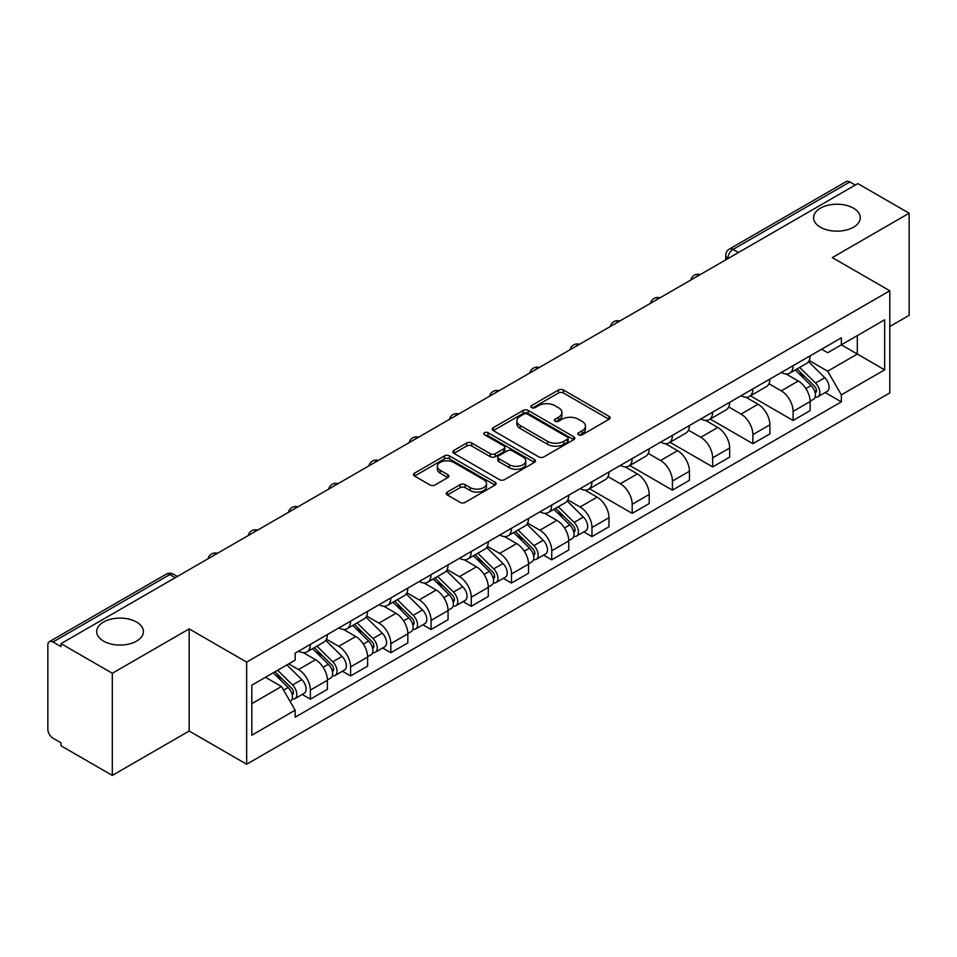 <?xml version="1.0" encoding="UTF-8"?>
<svg xmlns="http://www.w3.org/2000/svg" width="957" height="957" viewBox="0 0 957 957"><rect width="100%" height="100%" fill="white"/><g stroke="black" fill="none" stroke-linecap="round" stroke-linejoin="round"><path stroke-width="1.44" d="M578.626 434.801A2.5 1.447 0 0 0 582.167 434.801L609.071 419.274A3.577 2.07 0 0 0 610.111 417.814A3.577 2.07 0 0 0 609.071 416.355L563.506 390.049A3.577 2.07 0 0 0 558.445 390.049L531.542 405.577A2.5 1.447 0 0 0 530.812 406.593A2.5 1.447 0 0 0 531.542 407.622A2.5 1.447 0 0 0 535.095 407.622L538.576 405.612A11.46 6.615 0 0 1 554.773 405.612L558.565 407.802A11.46 6.615 0 0 1 561.926 412.479A11.46 6.615 0 0 1 558.565 417.156L555.084 419.166A2.5 1.447 0 0 0 554.354 420.195A2.5 1.447 0 0 0 555.084 421.212A2.5 1.447 0 0 0 558.637 421.212L562.106 419.202A11.46 6.615 0 0 1 578.315 419.202L582.107 421.391A11.46 6.615 0 0 1 585.469 426.068A11.46 6.615 0 0 1 582.107 430.746L578.626 432.755A2.5 1.447 0 0 0 577.896 433.784A2.5 1.447 0 0 0 578.626 434.801L578.626 432.755M136.564 622.05A23.339 13.47 0 0 0 111.12 619.131A23.339 13.47 0 0 0 96.717 631.584A23.339 13.47 0 0 0 103.547 641.106A23.339 13.47 0 0 0 128.992 644.037A23.339 13.47 0 0 0 143.394 631.584A23.339 13.47 0 0 0 136.564 622.05M853.453 208.159A23.339 13.47 0 0 0 828.008 205.241A23.339 13.47 0 0 0 813.606 217.694A23.339 13.47 0 0 0 820.436 227.216A23.339 13.47 0 0 0 845.88 230.135A23.339 13.47 0 0 0 860.283 217.694A23.339 13.47 0 0 0 853.453 208.159M447.326 492.054A3.577 2.07 0 0 0 446.273 493.513A3.577 2.07 0 0 0 447.326 494.972L460.102 502.353A3.577 2.07 0 0 0 465.162 502.353L495.032 485.115A3.577 2.07 0 0 0 496.085 483.644A3.577 2.07 0 0 0 495.032 482.184L449.467 455.879A3.577 2.07 0 0 0 444.407 455.879L414.537 473.129A3.577 2.07 0 0 0 413.496 474.588A3.577 2.07 0 0 0 414.537 476.048L429.98 484.96A3.577 2.07 0 0 0 435.04 484.96L447.828 477.579A3.577 2.07 0 0 0 448.881 476.119A3.577 2.07 0 0 0 447.828 474.66L440.172 470.246A9.57 5.527 0 0 1 437.361 466.334A9.57 5.527 0 0 1 443.282 461.226A9.57 5.527 0 0 1 453.714 462.422L483.704 479.744A9.57 5.527 0 0 1 486.515 483.644A9.57 5.527 0 0 1 480.605 488.752A9.57 5.527 0 0 1 470.162 487.556L465.162 484.673A3.577 2.07 0 0 0 460.102 484.673L447.326 492.054L447.326 494.972M246.667 662.1L189.163 628.905L112.316 673.273L60.997 643.642L857.831 183.6L909.15 213.22L832.303 257.589L889.807 290.784L246.667 662.1L246.667 764.236L889.807 392.92L889.807 290.784M538.827 456.908A3.577 2.07 0 0 0 543.887 456.908L573.757 439.658A3.577 2.07 0 0 0 574.798 438.198A3.577 2.07 0 0 0 573.757 436.739L528.192 410.433A3.577 2.07 0 0 0 523.132 410.433L493.262 427.683A3.577 2.07 0 0 0 492.209 429.143A3.577 2.07 0 0 0 493.262 430.602L538.827 456.908M485.534 435.339A2.5 1.447 0 0 1 488.07 435.698L488.07 432.72L534.401 459.468A3.577 2.07 0 0 1 535.442 460.927A3.577 2.07 0 0 1 534.401 462.387L504.53 479.636A3.577 2.07 0 0 1 499.458 479.636L453.905 453.331L453.905 450.4A3.577 2.07 0 0 0 452.852 451.86A3.577 2.07 0 0 0 453.905 453.331M453.905 450.4L466.681 443.019A3.577 2.07 0 0 1 471.753 443.019L490.223 453.69A3.577 2.07 0 0 0 495.283 453.69L503.765 448.797A3.577 2.07 0 0 0 504.817 447.338A3.577 2.07 0 0 0 503.765 445.878L484.529 434.765A2.5 1.447 0 0 1 483.799 433.748A2.5 1.447 0 0 1 485.343 432.408A2.5 1.447 0 0 1 488.07 432.72M112.316 673.273L112.316 775.409L60.997 745.778L60.997 742.799L53.006 738.182A7.297 4.211 -120 0 1 47.85 729.246L47.85 644.982A7.297 4.211 -120 0 1 49.357 641.645L166.183 574.2A7.297 4.211 60 0 1 169.82 574.559L53.006 642.003A7.297 4.211 -120 0 0 49.357 641.645M889.807 326.528L909.15 315.355L909.15 213.22M112.316 775.409L189.163 731.04L246.667 764.236M60.997 643.642L60.997 646.621L53.006 642.003M738.433 252.528L733.026 249.406A7.297 4.211 60 0 0 729.378 249.035L846.191 181.591A7.297 4.211 60 0 1 849.84 181.962L733.026 249.406A7.297 4.211 120 0 0 727.87 258.33L727.87 258.629M855.259 185.084L849.84 181.962M793.102 365.682A16.771 9.69 60 0 1 789.633 373.206L806.655 363.385A16.771 9.69 -120 0 0 810.124 355.848M768.949 383.745L781.247 390.839A16.771 9.69 60 0 1 793.102 411.39L810.124 401.557A16.771 9.69 -120 0 0 798.27 381.018L786.08 373.984M810.124 401.557L810.124 410.637L793.102 420.47L750.444 395.839M789.633 373.206A16.771 9.69 60 0 1 781.379 372.452M793.102 411.39L793.102 420.47M752.872 388.901A16.771 9.69 60 0 1 749.403 396.437L766.425 386.604A16.771 9.69 -120 0 0 769.895 379.08M710.214 419.058L752.884 443.689L769.895 433.868L769.895 424.788A16.771 9.69 -120 0 0 758.04 404.237L745.85 397.203M749.403 396.437A16.771 9.69 60 0 1 741.149 395.684M728.72 406.964L741.017 414.07A16.771 9.69 60 0 1 752.884 434.61L752.884 443.689M712.654 412.132A16.771 9.69 60 0 1 709.173 419.656L726.196 409.835A16.771 9.69 -120 0 0 729.665 402.299M669.984 442.29L712.654 466.92L729.665 457.099L729.665 448.008A16.771 9.69 -120 0 0 717.81 427.468L705.62 420.434M709.173 419.656A16.771 9.69 60 0 1 700.919 418.903M688.49 430.195L700.787 437.289A16.771 9.69 60 0 1 712.654 457.841L712.654 466.92M672.424 435.351A16.771 9.69 60 0 1 668.943 442.888L685.966 433.054A16.771 9.69 -120 0 0 689.435 425.53M629.754 465.509L672.424 490.14L689.447 480.318L689.447 471.239A16.771 9.69 -120 0 0 677.58 450.687L665.402 443.653M668.943 442.888A16.771 9.69 60 0 1 660.689 442.134M648.272 453.415L660.557 460.52A16.771 9.69 60 0 1 672.424 481.06L672.424 490.14M632.194 458.582A16.771 9.69 60 0 1 628.713 466.107L645.736 456.286A16.771 9.69 -120 0 0 649.217 448.749M589.524 488.74L632.194 513.371L649.217 503.549L649.217 494.458A16.771 9.69 -120 0 0 637.35 473.918L625.172 466.884M628.713 466.107A16.771 9.69 60 0 1 620.459 465.353M608.042 476.646L620.327 483.74A16.771 9.69 60 0 1 632.194 504.291L632.194 513.371M591.964 481.802A16.771 9.69 60 0 1 588.495 489.338L605.506 479.517A16.771 9.69 -120 0 0 608.987 471.98M583.806 531.889L591.964 536.602L608.987 526.769L608.987 517.689A16.771 9.69 -120 0 0 597.12 497.138L584.942 490.104M588.495 489.338A16.771 9.69 60 0 1 580.229 488.584M567.812 499.877L580.098 506.971A16.771 9.69 60 0 1 591.964 527.51L591.964 536.602M551.734 505.033A16.771 9.69 60 0 1 548.265 512.557L565.276 502.736A16.771 9.69 -120 0 0 568.757 495.212M543.576 555.108L551.734 559.821L568.757 550L568.757 540.908A16.771 9.69 -120 0 0 556.89 520.369L544.712 513.335M548.265 512.557A16.771 9.69 60 0 1 539.999 511.804M527.582 523.096L539.88 530.19A16.771 9.69 60 0 1 551.734 550.742L551.734 559.821M511.505 528.264A16.771 9.69 60 0 1 508.035 535.788L525.058 525.967A16.771 9.69 -120 0 0 528.527 518.431M503.346 578.339L511.505 583.052L528.527 573.219L528.527 564.14A16.771 9.69 -120 0 0 516.66 543.588L504.483 536.566M508.035 535.788A16.771 9.69 60 0 1 499.769 535.035M487.352 546.327L499.65 553.421A16.771 9.69 60 0 1 511.505 573.961L511.505 583.052M471.275 551.483A16.771 9.69 60 0 1 467.806 559.02L484.828 549.186A16.771 9.69 -120 0 0 488.297 541.662M463.116 601.558L471.275 606.271L488.297 596.45L488.297 587.371A16.771 9.69 -120 0 0 476.442 566.819L464.253 559.785M467.806 559.02A16.771 9.69 60 0 1 459.551 558.254M447.122 569.547L459.42 576.64A16.771 9.69 60 0 1 471.275 597.192L471.275 606.271M431.045 574.714A16.771 9.69 60 0 1 427.576 582.239L444.598 572.418A16.771 9.69 -120 0 0 448.067 564.881M422.886 624.789L431.057 629.503L448.067 619.669L448.067 610.59A16.771 9.69 -120 0 0 436.213 590.05L424.023 583.016M427.576 582.239A16.771 9.69 60 0 1 419.322 581.485M406.892 592.778L419.19 599.872A16.771 9.69 60 0 1 431.057 620.411L431.057 629.503M390.827 597.934A16.771 9.69 60 0 1 387.346 605.47L404.368 595.637A16.771 9.69 -120 0 0 407.838 588.112M382.656 648.009L390.827 652.722L407.838 642.901L407.838 633.821A16.771 9.69 -120 0 0 395.983 613.27L383.793 606.236M387.346 605.47A16.771 9.69 60 0 1 379.092 604.704M366.663 615.997L378.96 623.091A16.771 9.69 60 0 1 390.827 643.642L390.827 652.722M350.597 621.165A16.771 9.69 60 0 1 347.116 628.689L364.138 618.868A16.771 9.69 -120 0 0 367.608 611.332M342.439 671.24L350.597 675.953L367.62 666.12L367.62 657.04A16.771 9.69 -120 0 0 355.753 636.501L343.575 629.467M347.116 628.689A16.771 9.69 60 0 1 338.862 627.936M326.445 639.228L338.73 646.322A16.771 9.69 60 0 1 350.597 666.873L350.597 675.953M310.367 644.384A16.771 9.69 60 0 1 306.886 651.92L323.909 642.087A16.771 9.69 -120 0 0 327.39 634.563M302.209 694.459L310.367 699.172L327.39 689.351L327.39 680.271A16.771 9.69 -120 0 0 315.523 659.72L303.345 652.686M306.886 651.92A16.771 9.69 60 0 1 298.632 651.155M288.703 663.895L298.5 669.553A16.771 9.69 60 0 1 310.367 690.093L310.367 699.172M821.596 349.221L827.661 352.726L884.651 319.817L857.316 335.608L857.316 354.066L827.661 371.184L809.179 360.514M251.823 703.646L281.49 686.516L295.151 710.19L251.823 735.203L251.823 685.176L295.151 660.163L295.151 653.164L841.335 337.833L841.335 344.831L884.651 369.845L841.335 394.858L827.661 371.184M884.651 319.817L884.651 369.845M295.151 710.19L295.151 717.188L841.335 401.856L841.335 394.858M189.163 628.905L189.163 731.04M281.49 686.516L265.496 677.293M825.173 392.526L841.335 401.856M579.631 435.16L582.107 433.724A11.46 6.615 0 0 0 585.469 429.047L585.469 426.068M561.926 412.479L561.926 415.458A11.46 6.615 0 0 1 558.565 420.135L556.089 421.57M609.023 419.298L563.506 393.028A3.577 2.07 0 0 0 558.445 393.028L532.547 407.969M573.71 439.694L528.192 413.412A3.577 2.07 0 0 0 523.132 413.412L493.31 430.626M567.429 439.227A2.5 1.447 0 0 0 568.159 438.198A2.5 1.447 0 0 0 567.429 437.182L527.439 414.082A2.5 1.447 0 0 0 523.886 414.082L520.225 416.211A11.46 6.615 0 0 0 516.864 420.889A11.46 6.615 0 0 0 520.225 425.554L547.56 441.344A11.46 6.615 0 0 0 563.757 441.344L567.429 439.227L567.429 442.206A2.5 1.447 0 0 0 568.159 441.177L568.159 438.198M516.864 420.889L516.864 423.855A11.46 6.615 0 0 0 520.225 428.533L520.225 425.554M567.429 442.206L563.757 444.323A11.46 6.615 0 0 1 547.56 444.323L520.225 428.533M453.953 453.355L466.681 445.998L466.681 443.019M504.817 447.338L504.817 450.316A3.577 2.07 0 0 1 503.765 451.776L495.283 456.668A3.577 2.07 0 0 1 490.223 456.668L471.753 445.998A3.577 2.07 0 0 0 466.681 445.998M488.07 435.698L534.353 462.41M509.399 464.767A9.57 5.527 0 0 0 519.83 465.963A9.57 5.527 0 0 0 525.74 460.855A9.57 5.527 0 0 0 522.941 456.944L512.378 450.843A3.577 2.07 0 0 0 507.306 450.843L498.836 455.735A3.577 2.07 0 0 0 497.784 457.195A3.577 2.07 0 0 0 498.836 458.654L509.399 464.767L509.399 467.734A9.57 5.527 0 0 0 519.83 468.942A9.57 5.527 0 0 0 525.74 463.834L525.74 460.855M497.784 457.195L497.784 460.173A3.577 2.07 0 0 0 498.836 461.633L498.836 458.654M509.399 467.734L498.836 461.633M486.515 483.644L486.515 486.623A9.57 5.527 0 0 1 480.605 491.731A9.57 5.527 0 0 1 470.162 490.534L465.162 487.651A3.577 2.07 0 0 0 460.102 487.651L447.374 495.008M437.361 466.334L437.361 469.313A9.57 5.527 0 0 0 440.172 473.225L440.172 470.246M447.78 477.615L440.172 473.225M495.032 482.184L495.032 485.115L449.467 458.858A3.577 2.07 0 0 0 444.407 458.858L414.584 476.084M795.267 369.952L811.117 385.587A9.115 5.264 60 0 1 813.522 399.26L810.124 401.222M798.437 373.074L805.148 376.95M797.025 368.935L814.383 386.054A4.378 2.524 60 0 1 815.543 392.621A4.378 2.524 60 0 1 815.137 392.777M799.657 367.428L815.508 383.051A9.115 5.264 60 0 1 817.912 396.724A9.115 5.264 60 0 1 815.161 397.023M808.521 361.65L824.79 377.692A9.115 5.264 60 0 1 827.195 391.365L817.912 396.724M553.9 509.303L569.75 524.938A9.115 5.264 60 0 1 572.154 538.612L568.757 540.573M557.058 512.426L563.781 516.302M555.658 508.287L573.016 525.417A4.378 2.524 60 0 1 574.164 531.972A4.378 2.524 60 0 1 573.769 532.128M558.29 506.779L574.128 522.414A9.115 5.264 60 0 1 576.533 536.076A9.115 5.264 60 0 1 573.781 536.375M567.154 501.001L583.411 517.055A9.115 5.264 60 0 1 585.816 530.716L576.533 536.076M513.67 532.535L529.52 548.17A9.115 5.264 60 0 1 531.925 561.831L528.527 563.805M516.828 535.657L523.551 539.533M515.428 531.518L532.786 548.636A4.378 2.524 60 0 1 533.934 555.204A4.378 2.524 60 0 1 533.539 555.359M518.06 529.999L533.91 545.634A9.115 5.264 60 0 1 536.315 559.307A9.115 5.264 60 0 1 533.551 559.594M526.924 524.233L543.193 540.274A9.115 5.264 60 0 1 545.598 553.947L536.315 559.307M473.44 555.754L489.29 571.389A9.115 5.264 60 0 1 491.695 585.062L488.297 587.024M476.61 558.876L483.321 562.752M475.198 554.749L492.556 571.867A4.378 2.524 60 0 1 493.716 578.423A4.378 2.524 60 0 1 493.31 578.578M477.83 553.23L493.68 568.865A9.115 5.264 60 0 1 496.085 582.526A9.115 5.264 60 0 1 493.334 582.825M486.694 547.464L502.963 563.506A9.115 5.264 60 0 1 505.368 577.167L496.085 582.526M433.222 578.985L449.06 594.62A9.115 5.264 60 0 1 451.465 608.293L448.067 610.255M436.38 582.107L443.091 585.983M434.968 577.968L452.326 595.087A4.378 2.524 60 0 1 453.486 601.654A4.378 2.524 60 0 1 453.08 601.809M437.6 576.449L453.451 592.084A9.115 5.264 60 0 1 455.855 605.757A9.115 5.264 60 0 1 453.104 606.044M446.464 570.683L462.733 586.725A9.115 5.264 60 0 1 465.138 600.398L455.855 605.757M392.992 602.204L408.83 617.839A9.115 5.264 60 0 1 411.235 631.512L407.838 633.474M396.15 605.326L402.861 609.202M394.751 601.199L412.096 618.318A4.378 2.524 60 0 1 413.257 624.873A4.378 2.524 60 0 1 412.85 625.041M397.37 599.68L413.221 615.315A9.115 5.264 60 0 1 415.625 628.988A9.115 5.264 60 0 1 412.874 629.275M406.235 593.914L422.504 609.956A9.115 5.264 60 0 1 424.908 623.617L415.625 628.988M352.762 625.435L368.612 641.07A9.115 5.264 60 0 1 371.017 654.744L367.608 656.705M355.92 628.558L362.643 632.433M354.521 624.419L371.866 641.537A4.378 2.524 60 0 1 373.027 648.104A4.378 2.524 60 0 1 372.632 648.26M357.14 622.899L372.991 638.534A9.115 5.264 60 0 1 375.395 652.207A9.115 5.264 60 0 1 372.644 652.507M366.017 617.133L382.274 633.175A9.115 5.264 60 0 1 384.678 646.848L375.395 652.207M312.532 648.667L328.383 664.302A9.115 5.264 60 0 1 330.787 677.963L327.378 679.925M315.69 651.777L322.413 655.653M314.291 647.65L331.648 664.768A4.378 2.524 60 0 1 332.797 671.324A4.378 2.524 60 0 1 332.402 671.491M316.911 646.131L332.761 661.766A9.115 5.264 60 0 1 335.165 675.439A9.115 5.264 60 0 1 332.414 675.726M325.787 640.365L342.044 656.406A9.115 5.264 60 0 1 344.448 670.079L335.165 675.439M273.247 672.819L288.153 687.521A9.115 5.264 60 0 1 290.557 701.194L290.103 701.457M275.46 675.008L282.183 678.884M275.006 671.802L291.418 687.987A4.378 2.524 60 0 1 292.567 694.555A4.378 2.524 60 0 1 292.172 694.71M277.626 670.283L292.531 684.985A9.115 5.264 60 0 1 294.935 698.658A9.115 5.264 60 0 1 292.184 698.957M286.909 664.924L301.814 679.626A9.115 5.264 60 0 1 304.218 693.299L294.935 698.658M728.121 258.486L727.87 258.33A7.297 4.211 0 0 1 725.729 255.352L725.729 259.861M350.597 666.873L367.62 657.04M390.827 643.642L407.838 633.821M431.057 620.411L448.067 610.59M471.275 597.192L488.297 587.371M511.505 573.961L528.527 564.14M551.734 550.742L568.757 540.908M591.964 527.51L608.987 517.689M632.194 504.291L649.217 494.458M672.424 481.06L689.447 471.239M712.654 457.841L729.665 448.008M752.884 434.61L769.895 424.788M310.367 690.093L327.39 680.271M298.5 669.553L315.523 659.72M338.73 646.322L355.753 636.501M378.96 623.091L395.983 613.27M419.19 599.872L436.213 590.05M459.42 576.64L476.442 566.819M499.65 553.421L516.66 543.588M539.88 530.19L556.89 520.369M580.098 506.971L597.12 497.138M620.327 483.74L637.35 473.918M660.557 460.52L677.58 450.687M700.787 437.289L717.81 427.468M741.017 414.07L758.04 404.237M781.247 390.839L798.27 381.018M699.567 274.97A7.297 4.211 120 0 0 696.337 276.836M659.337 298.201A7.297 4.211 120 0 0 656.107 300.055M619.107 321.42A7.297 4.211 120 0 0 615.889 323.287M578.877 344.652A7.297 4.211 120 0 0 575.659 346.506M538.647 367.871A7.297 4.211 120 0 0 535.43 369.737M498.418 391.102A7.297 4.211 120 0 0 495.2 392.956M458.188 414.321A7.297 4.211 120 0 0 454.97 416.187M417.958 437.552A7.297 4.211 120 0 0 414.74 439.407M377.74 460.784A7.297 4.211 120 0 0 374.51 462.638M337.51 484.003A7.297 4.211 120 0 0 334.28 485.857M297.28 507.234A7.297 4.211 120 0 0 294.062 509.088M257.05 530.453A7.297 4.211 120 0 0 253.832 532.319M216.82 553.684A7.297 4.211 120 0 0 213.602 555.538M175.239 577.681L169.82 574.559A7.297 4.211 120 0 1 173.468 574.2A7.297 7.297 0 0 0 166.183 574.2M582.107 433.724L582.107 430.746M555.084 421.212L555.084 419.166M558.565 420.135L558.565 417.156M531.542 407.622L531.542 405.577M558.445 393.028L558.445 390.049M563.506 393.028L563.506 390.049M609.071 419.274L609.071 416.355M493.262 430.602L493.262 427.683M523.132 413.412L523.132 410.433M528.192 413.412L528.192 410.433M573.757 439.658L573.757 436.739M547.56 444.323L547.56 441.344M563.757 444.323L563.757 441.344M471.753 445.998L471.753 443.019M490.223 456.668L490.223 453.69M495.283 456.668L495.283 453.69M503.765 451.776L503.765 448.797M534.401 462.387L534.401 459.468M460.102 487.651L460.102 484.673M465.162 487.651L465.162 484.673M470.162 490.534L470.162 487.556M447.828 477.579L447.828 474.66M414.537 476.048L414.537 473.129M444.407 458.858L444.407 455.879M449.467 458.858L449.467 455.879M811.117 385.587L805.878 388.614M816.441 390.612L814.802 391.569M824.79 377.692L815.508 383.051M569.75 524.938L564.51 527.965M575.073 529.975L573.434 530.92M583.411 517.055L574.128 522.414M529.52 548.17L524.28 551.196M534.843 553.194L533.205 554.151M543.193 540.274L533.91 545.634M489.29 571.389L484.051 574.415M494.613 576.425L492.975 577.37M502.963 563.506L493.68 568.865M449.06 594.62L443.833 597.647M454.384 599.644L452.745 600.601M462.733 586.725L453.451 592.084M408.83 617.839L403.603 620.866M414.166 622.875L412.515 623.82M422.504 609.956L413.221 615.315M368.612 641.07L363.373 644.097M373.936 646.095L372.285 647.052M382.274 633.175L372.991 638.534M328.383 664.302L323.143 667.316M333.706 669.326L332.055 670.271M342.044 656.406L332.761 661.766M288.153 687.521L283.583 690.153M293.476 692.545L291.837 693.502M301.814 679.626L292.531 684.985M700.177 274.611A7.297 7.297 0 0 0 690.822 280.018M659.947 297.842A7.297 7.297 0 0 0 650.593 303.249M619.729 321.062A7.297 7.297 0 0 0 610.363 326.469M579.499 344.293A7.297 7.297 0 0 0 570.133 349.7M539.269 367.512A7.297 7.297 0 0 0 529.903 372.919M499.04 390.743A7.297 7.297 0 0 0 489.685 396.15M458.81 413.974A7.297 7.297 0 0 0 449.455 419.369M418.58 437.193A7.297 7.297 0 0 0 409.225 442.601M378.35 460.425A7.297 7.297 0 0 0 368.995 465.82M338.12 483.644A7.297 7.297 0 0 0 328.765 489.051M297.902 506.875A7.297 7.297 0 0 0 288.536 512.27M257.672 530.094A7.297 7.297 0 0 0 248.306 535.501M217.442 553.325A7.297 7.297 0 0 0 208.076 558.721M177.38 576.449L173.468 574.2M729.378 249.035A7.297 7.297 0 0 0 725.729 255.352"/></g></svg>
